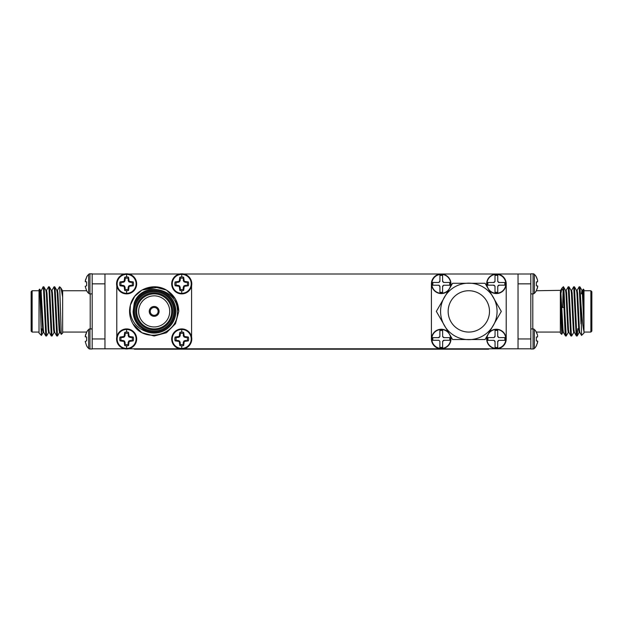 <?xml version="1.0" encoding="UTF-8"?>
<svg xmlns="http://www.w3.org/2000/svg" width="623" height="623" viewBox="0 0 623 623"><rect width="100%" height="100%" fill="white"/><g stroke="black" fill="none" stroke-linecap="round" stroke-linejoin="round"><path stroke-width="0.93" d="M530.827 336.887L530.827 348.802L518.032 348.802L518.032 274.003L183.715 274.003M179.759 274.003L177.96 274.541M179.712 274.003L128.595 274.003M124.639 274.003L104.968 274.003L104.968 348.802L92.196 348.802M530.804 348.802L183.715 348.802M179.759 348.802L177.929 348.249M130.394 348.265L128.595 348.802M124.639 348.802L92.181 348.802L92.181 345.563M488.658 348.802L488.658 349.199L134.342 349.199L134.342 348.802L134.342 349.199M486.672 283.847A9.703 9.703 0 0 0 487.186 286.954A9.703 9.703 0 0 1 496.375 274.136A9.703 9.703 0 0 1 499.802 292.927A9.703 9.703 0 0 1 489.086 290.248A9.703 9.703 0 0 0 506.086 283.847M486.937 283.847A9.446 9.446 0 0 1 496.375 274.4A9.446 9.446 0 0 1 505.821 283.847A9.446 9.446 0 0 1 496.375 293.285A9.446 9.446 0 0 1 486.937 283.847L487.817 283.847L487.926 282.515L494.016 282.515L495.005 281.526L495.005 275.397L497.754 275.397L497.754 281.526L498.743 282.515L504.832 282.515L504.832 285.17L498.743 285.17L497.754 286.159L497.754 292.288L495.005 292.288L495.005 286.159L494.016 285.17L487.926 285.17L487.817 283.847M441.263 293.55A9.703 9.703 0 0 0 448.56 290.248A9.703 9.703 0 0 1 431.56 283.847A9.703 9.703 0 0 1 441.263 274.143A9.703 9.703 0 0 1 450.452 286.962A9.703 9.703 0 0 0 441.263 274.143M441.263 293.285A9.446 9.446 0 0 1 431.817 283.847A9.446 9.446 0 0 1 441.263 274.4A9.446 9.446 0 0 1 450.709 283.847A9.446 9.446 0 0 1 441.263 293.285L441.263 292.405L439.931 292.296L439.931 286.206L438.95 285.225L432.814 285.225L432.814 282.468L438.95 282.468L439.931 281.479L439.931 275.389L442.595 275.389L442.595 281.479L443.576 282.468L449.713 282.468L449.713 285.225L443.576 285.225L442.595 286.206L442.595 292.296L441.263 292.405M496.383 329.256A9.703 9.703 0 0 0 489.086 332.557A9.703 9.703 0 0 1 506.086 338.959A9.703 9.703 0 0 1 496.383 348.662A9.703 9.703 0 0 1 487.194 335.844A9.703 9.703 0 0 0 496.383 348.662M496.383 329.512A9.446 9.446 0 0 1 505.821 338.959A9.446 9.446 0 0 1 496.383 348.405A9.446 9.446 0 0 1 486.937 338.959A9.446 9.446 0 0 1 496.383 329.512L496.383 330.4L497.707 330.502L497.707 336.599L498.696 337.58L504.825 337.58L504.825 340.337L498.696 340.337L497.707 341.318L497.707 347.416L496.383 347.517L495.051 347.416L495.051 341.318L494.07 340.337L487.934 340.337L487.934 337.58L494.07 337.58L495.051 336.599L495.051 330.502L496.383 330.4M450.966 338.959A9.703 9.703 0 0 0 450.452 335.844A9.703 9.703 0 0 1 441.263 348.662A9.703 9.703 0 0 1 437.844 329.879A9.703 9.703 0 0 1 448.56 332.557A9.703 9.703 0 0 0 431.56 338.959M450.709 338.959A9.446 9.446 0 0 1 441.263 348.405A9.446 9.446 0 0 1 431.817 338.959A9.446 9.446 0 0 1 441.263 329.52A9.446 9.446 0 0 1 450.709 338.959L449.822 338.959L449.72 340.29L443.623 340.29L442.642 341.272L442.642 347.408L439.885 347.408L439.885 341.272L438.904 340.29L432.806 340.29L432.806 337.627L438.904 337.627L439.885 336.646L439.885 330.517L442.642 330.517L442.642 336.646L443.623 337.627L449.72 337.627L449.822 338.959M468.823 332.067A20.668 20.668 0 0 0 489.491 311.399A20.668 20.668 0 0 0 468.823 290.731A20.668 20.668 0 0 0 448.155 311.399A20.668 20.668 0 0 0 468.823 332.067A20.668 20.668 0 0 1 448.155 311.399A20.668 20.668 0 0 1 468.823 290.731A20.668 20.668 0 0 0 448.155 311.399M497.068 311.399A28.245 28.245 0 0 0 494.475 299.585L501.305 311.399L494.475 323.22A28.245 28.245 0 0 0 497.068 311.399M443.163 299.585A28.245 28.245 0 0 1 445.757 295.092L443.163 299.585A28.245 28.245 0 0 0 443.163 323.22L445.757 327.714A28.245 28.245 0 0 0 466.23 339.527L471.416 339.527A28.245 28.245 0 0 0 491.882 327.714L494.475 323.22A28.245 28.245 0 0 1 491.882 327.714L485.06 339.527L471.416 339.527A28.245 28.245 0 0 1 466.23 339.527L452.578 339.527L445.757 327.714A28.245 28.245 0 0 1 443.163 323.22L436.341 311.399L443.163 299.585M471.416 283.27A28.245 28.245 0 0 0 445.757 295.092L452.578 283.27L485.06 283.27L491.882 295.092A28.245 28.245 0 0 0 471.416 283.27M494.475 299.585A28.245 28.245 0 0 0 491.882 295.092L494.475 299.585M496.383 274.003L441.263 274.003A9.843 9.843 0 0 0 431.42 283.847L431.42 338.959A9.843 9.843 0 0 0 441.263 348.802L496.383 348.802A9.843 9.843 0 0 0 506.219 338.959L506.219 283.847A9.843 9.843 0 0 0 496.383 274.003M489.491 311.399A20.668 20.668 0 0 0 468.823 290.731A20.668 20.668 0 0 1 489.491 311.399M438.265 337.627L439.885 336.646M442.642 336.646L444.261 337.627M432.806 340.29L438.904 340.29L439.885 341.272M442.642 341.272L444.261 340.29M495.051 341.957L494.07 340.337M494.07 337.58L495.051 335.961M497.707 341.957L498.696 340.337M498.696 337.58L497.707 335.961M442.595 280.848L443.576 282.468M443.576 285.225L442.595 286.845M439.931 280.848L438.95 282.468M438.95 285.225L439.931 286.845M499.373 285.17L497.754 286.159M495.005 286.159L493.385 285.17M499.373 282.515L497.754 281.526M495.005 281.526L493.385 282.515M88.622 293.324A1.861 1.861 0 0 0 89.946 293.885L89.946 273.801A1.861 1.861 0 0 0 88.622 274.361L88.622 293.324A13.519 13.519 0 0 1 86.62 290.723L85.211 286.354L86.62 285.747L86.62 281.939L86.62 285.747M85.406 281.837L85.211 281.331L86.62 281.939M85.406 280.163L86.62 277.235L85.211 281.331M86.62 277.235L86.62 276.962A13.519 13.519 0 0 1 88.622 274.361M88.622 348.444A1.861 1.861 0 0 0 89.946 348.997L89.946 328.921A1.861 1.861 0 0 0 88.622 329.474L88.622 348.444A13.519 13.519 0 0 1 86.62 345.835L85.211 341.474L86.62 340.859L86.62 337.059L86.62 340.859M85.406 336.95L85.211 336.451L86.62 337.059M85.406 335.283L86.62 332.347L85.211 336.451M86.62 332.347L86.62 332.082A13.519 13.519 0 0 1 88.622 329.474M92.181 348.997L89.946 348.997M92.173 348.872L92.173 336.887M31.15 331.086L31.15 291.72L32.131 290.731L32.131 332.067L31.15 331.086M62.643 291.525L62.643 333.056L61.28 334.364L59.691 287.195M41.406 335.439L39.023 333.056L39.023 289.75L39.708 289.119L41.406 335.439L41.827 328.921M51.943 290.404L54.061 286.798L54.513 290.092L56.74 335.961L57.534 335.961L59.598 332.394M54.061 286.798L54.801 286.845L55.198 290.092L57.48 336.007M40.736 291.883L43.127 286.798L43.579 290.092L45.798 335.961L46.6 335.961L48.664 332.394M43.127 286.798L43.867 286.845L44.264 290.092L46.546 336.007M46.476 290.404L48.594 286.798L49.046 290.092L51.265 335.961L52.067 335.961L54.131 332.394M48.594 286.798L49.334 286.845L49.731 290.092L52.013 336.007M92.173 336.934L92.173 274.003L104.968 274.003M57.409 290.404L59.528 286.798M59.691 286.798L61.07 288.223L62.643 297.031M43.805 332.456L43.127 332.456L42.668 329.637L40.394 290.349L41.071 290.349L43.353 329.637L43.742 332.394L45.798 335.961M45.861 290.349L46.546 290.349L46.998 293.168L48.82 329.637L49.209 332.394L51.265 335.961M51.327 290.349L52.013 290.349L52.464 293.168L54.287 329.637L54.676 332.394L56.74 335.961M56.794 290.349L57.48 290.349L57.931 293.168L59.753 329.637L60.143 332.394L61.28 334.364M43.867 286.845L45.923 290.404L46.312 293.168L48.135 329.637L48.594 332.456L49.279 332.456M49.334 286.845L51.398 290.404L51.779 293.168L53.601 329.637L54.061 332.456L54.746 332.456M54.801 286.845L56.864 290.404L57.254 293.168L59.076 329.637L59.528 332.456L60.213 332.456M61.07 288.223L62.331 290.404L62.643 292.296M92.181 273.801L89.946 273.801M181.737 348.444A9.485 9.485 0 0 1 172.252 338.959A9.485 9.485 0 0 1 181.737 329.474A9.485 9.485 0 0 1 191.222 338.959A9.485 9.485 0 0 1 181.737 348.444L181.737 345.835A6.876 6.876 0 0 1 179.837 345.57L179.229 341.474L175.125 340.859A6.876 6.876 0 0 1 175.125 337.059L179.229 336.451L179.837 332.347A6.876 6.876 0 0 1 183.637 332.347L184.244 336.451L188.348 337.059A6.876 6.876 0 0 1 188.348 340.859L184.244 341.474L183.637 345.57A6.876 6.876 0 0 1 181.737 345.835M181.737 328.921A10.038 10.038 0 0 1 191.775 338.959A10.038 10.038 0 0 1 181.737 348.997A10.038 10.038 0 0 1 171.699 338.959A10.038 10.038 0 0 1 181.737 328.921A10.038 10.038 0 0 0 171.699 338.959A10.038 10.038 0 0 0 181.737 348.997M181.737 293.324A9.485 9.485 0 0 1 172.252 283.847A9.485 9.485 0 0 1 181.737 274.361A9.485 9.485 0 0 1 191.222 283.847A9.485 9.485 0 0 1 181.737 293.324L181.737 290.723A6.876 6.876 0 0 1 179.837 290.45L179.229 286.354L175.125 285.747A6.876 6.876 0 0 1 175.125 281.939L179.229 281.331L179.837 277.235A6.876 6.876 0 0 1 183.637 277.235L184.244 281.331L188.348 281.939A6.876 6.876 0 0 1 188.348 285.747L184.244 286.354L183.637 290.45A6.876 6.876 0 0 1 181.737 290.723M181.737 273.801A10.038 10.038 0 0 1 191.775 283.847A10.038 10.038 0 0 1 181.737 293.885A10.038 10.038 0 0 1 171.699 283.847A10.038 10.038 0 0 1 181.737 273.801A10.038 10.038 0 0 0 171.699 283.847A10.038 10.038 0 0 0 181.737 293.885M126.617 293.324A9.485 9.485 0 0 1 117.14 283.847A9.485 9.485 0 0 1 126.617 274.361A9.485 9.485 0 0 1 136.102 283.847A9.485 9.485 0 0 1 126.617 293.324L126.617 290.723A6.876 6.876 0 0 1 124.717 290.45L124.109 286.354L120.013 285.747A6.876 6.876 0 0 1 120.013 281.939L124.109 281.331L124.717 277.235A6.876 6.876 0 0 1 128.525 277.235L129.132 281.331L133.229 281.939A6.876 6.876 0 0 1 133.229 285.747L129.132 286.354L128.525 290.45A6.876 6.876 0 0 1 126.617 290.723M126.617 273.801A10.038 10.038 0 0 1 136.663 283.847A10.038 10.038 0 0 1 126.617 293.885A10.038 10.038 0 0 1 116.579 283.847A10.038 10.038 0 0 1 126.617 273.801A10.038 10.038 0 0 0 116.579 283.847A10.038 10.038 0 0 0 126.617 293.885M126.617 348.444A9.485 9.485 0 0 1 117.14 338.959A9.485 9.485 0 0 1 126.617 329.474A9.485 9.485 0 0 1 136.102 338.959A9.485 9.485 0 0 1 126.617 348.444L126.617 345.835A6.876 6.876 0 0 1 124.717 345.57L124.109 341.474L120.013 340.859A6.876 6.876 0 0 1 120.013 337.059L124.109 336.451L124.717 332.347A6.876 6.876 0 0 1 128.525 332.347L129.132 336.451L133.229 337.059A6.876 6.876 0 0 1 133.229 340.859L129.132 341.474L128.525 345.57A6.876 6.876 0 0 1 126.617 345.835M126.617 328.921A10.038 10.038 0 0 1 136.663 338.959A10.038 10.038 0 0 1 126.617 348.997A10.038 10.038 0 0 1 116.579 338.959A10.038 10.038 0 0 1 126.617 328.921A10.038 10.038 0 0 0 116.579 338.959A10.038 10.038 0 0 0 126.617 348.997M150.244 311.399A3.94 3.94 0 0 1 154.177 307.466A3.94 3.94 0 0 1 158.117 311.399A3.94 3.94 0 0 1 154.177 315.339A3.94 3.94 0 0 1 150.244 311.399M175.125 337.059L176.254 337.448A5.685 5.685 0 0 0 176.254 340.477L175.125 340.859M171.761 337.822L171.769 340.166M175.125 281.939L176.254 282.328A5.685 5.685 0 0 0 176.254 285.357L175.125 285.747M171.769 282.647L171.761 284.976M191.066 287.546L191.58 285.864L191.58 336.934L191.059 335.244M120.013 281.939L121.135 282.328A5.685 5.685 0 0 0 121.135 285.357L120.013 285.747M117.295 335.236L116.781 336.934L116.781 285.864L117.288 287.538M136.593 284.984L136.585 282.64M120.013 337.059L121.135 337.448A5.685 5.685 0 0 0 121.135 340.477L120.013 340.859M136.585 340.158L136.593 337.83M134.49 311.399A19.687 19.687 0 0 0 154.177 331.086A19.687 19.687 0 0 0 173.864 311.399A19.687 19.687 0 0 0 154.177 291.72A19.687 19.687 0 0 0 134.49 311.399M174.845 311.399A20.668 20.668 0 0 1 154.177 332.067A20.668 20.668 0 0 1 133.509 311.399A20.668 20.668 0 0 1 154.177 290.731A20.668 20.668 0 0 1 174.845 311.399M135.674 311.399A18.503 18.503 0 0 1 154.177 292.896A18.503 18.503 0 0 1 172.68 311.399A18.503 18.503 0 0 1 154.177 329.902A18.503 18.503 0 0 1 135.674 311.399M171.699 311.399A17.522 17.522 0 0 0 154.177 293.885A17.522 17.522 0 0 0 136.663 311.399A17.522 17.522 0 0 0 154.177 328.921A17.522 17.522 0 0 0 171.699 311.399M169.729 311.399A15.552 15.552 0 0 0 154.177 295.847A15.552 15.552 0 0 0 138.625 311.399A15.552 15.552 0 0 0 154.177 326.95A15.552 15.552 0 0 0 169.729 311.399M158.608 287.195L141.873 290.092L134.724 296.33L130.402 305.06L134.724 296.33L141.873 290.092L154.177 286.798L166.481 290.092L175.491 299.102L178.785 311.399L175.491 299.102L166.481 290.092L154.177 286.798L141.873 290.092L134.724 296.33L130.402 305.06L130.09 311.399C131.321 321.39 136.678 328.095 146.156 331.514A21.649 21.649 0 0 0 175.834 311.399A21.649 21.649 0 0 0 134.257 302.918C141.919 280.467 178.365 287.982 177.345 311.399C179.081 334.925 143.991 344.503 132.995 323.913A24.609 24.609 0 0 1 130.402 305.06C134.015 289.555 153.274 281.993 166.481 290.092C174.354 295.022 178.451 302.124 178.785 311.399L175.491 323.703L166.481 332.713L154.177 336.007L141.873 332.713L132.995 323.913M159.099 311.399A4.922 4.922 0 0 0 154.177 306.477A4.922 4.922 0 0 0 149.255 311.399A4.922 4.922 0 0 0 154.177 316.32A4.922 4.922 0 0 0 159.099 311.399M130.425 274.556L128.642 274.003M128.642 348.802L179.712 348.802M146.156 331.514L139.155 326.156C135.214 322.021 133.197 317.099 133.127 311.399L134.257 302.918M124.717 345.57L125.106 344.441A5.685 5.685 0 0 0 128.136 344.441L128.525 345.57M128.626 342.642L128.136 342.541L128.136 344.441M129.132 341.474L128.743 341.077L128.136 342.541M130.3 340.968L130.199 340.477L128.743 341.077M133.229 340.859L130.199 340.477M132.099 340.477A5.685 5.685 0 0 0 132.099 337.448L133.229 337.059M130.3 336.95L130.199 337.448L132.099 337.448M129.132 336.451L128.743 336.841L130.199 337.448M128.626 335.283L128.136 335.376L128.743 336.841M128.525 332.347L128.136 335.376M128.136 333.476A5.685 5.685 0 0 0 125.106 333.476L124.717 332.347M124.608 335.283L125.106 335.376L125.106 333.476M124.109 336.451L124.499 336.841L125.106 335.376M122.941 336.95L123.043 337.448L124.499 336.841M121.135 337.448L123.043 337.448M122.941 340.968L123.043 340.477L121.135 340.477M124.109 341.474L124.499 341.077L123.043 340.477M124.608 342.642L125.106 342.541L124.499 341.077M125.106 344.441L125.106 342.541M124.717 290.45L125.106 289.329A5.685 5.685 0 0 0 128.136 289.329L128.525 290.45M128.626 287.522L128.136 287.421L128.136 289.329M129.132 286.354L128.743 285.965L128.136 287.421M130.3 285.856L130.199 285.357L128.743 285.965M133.229 285.747L130.199 285.357M132.099 285.357A5.685 5.685 0 0 0 132.099 282.328L133.229 281.939M130.3 281.837L130.199 282.328L132.099 282.328M129.132 281.331L128.743 281.721L130.199 282.328M128.626 280.163L128.136 280.264L128.743 281.721M128.525 277.235L128.136 280.264M128.136 278.364A5.685 5.685 0 0 0 125.106 278.364L124.717 277.235M124.608 280.163L125.106 280.264L125.106 278.364M124.109 281.331L124.499 281.721L125.106 280.264M122.941 281.837L123.043 282.328L124.499 281.721M121.135 282.328L123.043 282.328M122.941 285.856L123.043 285.357L121.135 285.357M124.109 286.354L124.499 285.965L123.043 285.357M124.608 287.522L125.106 287.421L124.499 285.965M125.106 289.329L125.106 287.421M179.837 290.45L180.226 289.329A5.685 5.685 0 0 0 183.248 289.329L183.637 290.45M183.746 287.522L183.248 287.421L183.248 289.329M184.244 286.354L183.855 285.965L183.248 287.421M185.413 285.856L185.319 285.357L183.855 285.965M188.348 285.747L185.319 285.357M187.219 285.357A5.685 5.685 0 0 0 187.219 282.328L188.348 281.939M185.413 281.837L185.319 282.328L187.219 282.328M184.244 281.331L183.855 281.721L185.319 282.328M183.746 280.163L183.248 280.264L183.855 281.721M183.637 277.235L183.248 280.264M183.248 278.364A5.685 5.685 0 0 0 180.226 278.364L179.837 277.235M179.728 280.163L180.226 280.264L180.226 278.364M179.229 281.331L179.619 281.721L180.226 280.264M178.061 281.837L178.155 282.328L179.619 281.721M176.254 282.328L178.155 282.328M178.061 285.856L178.155 285.357L176.254 285.357M179.229 286.354L179.619 285.965L178.155 285.357M179.728 287.522L180.226 287.421L179.619 285.965M180.226 289.329L180.226 287.421M179.837 345.57L180.226 344.441A5.685 5.685 0 0 0 183.248 344.441L183.637 345.57M183.746 342.642L183.248 342.541L183.248 344.441M184.244 341.474L183.855 341.077L183.248 342.541M185.413 340.968L185.319 340.477L183.855 341.077M188.348 340.859L185.319 340.477M187.219 340.477A5.685 5.685 0 0 0 187.219 337.448L188.348 337.059M185.413 336.95L185.319 337.448L187.219 337.448M184.244 336.451L183.855 336.841L185.319 337.448M183.746 335.283L183.248 335.376L183.855 336.841M183.637 332.347L183.248 335.376M183.248 333.476A5.685 5.685 0 0 0 180.226 333.476L179.837 332.347M179.728 335.283L180.226 335.376L180.226 333.476M179.229 336.451L179.619 336.841L180.226 335.376M178.061 336.95L178.155 337.448L179.619 336.841M176.254 337.448L178.155 337.448M178.061 340.968L178.155 340.477L176.254 340.477M179.229 341.474L179.619 341.077L178.155 340.477M179.728 342.642L180.226 342.541L179.619 341.077M180.226 344.441L180.226 342.541M534.378 274.361A1.861 1.861 0 0 0 533.054 273.801L533.054 293.885A1.861 1.861 0 0 0 534.378 293.324L534.378 274.361A13.519 13.519 0 0 1 536.38 276.962L537.594 280.163L536.38 277.235M534.378 293.324A13.519 13.519 0 0 0 536.38 290.723L537.789 286.354L536.38 285.747L536.38 281.939L537.594 281.837L537.594 280.163M534.378 329.474A1.861 1.861 0 0 0 533.054 328.921L533.054 348.997A1.861 1.861 0 0 0 534.378 348.444L534.378 329.474A13.519 13.519 0 0 1 536.38 332.082L537.594 335.283L536.38 332.347M534.378 348.444A13.519 13.519 0 0 0 536.38 345.835L537.789 341.474L536.38 340.859L536.38 337.059L537.594 336.95L537.594 335.283M530.819 348.997L533.054 348.997L530.819 348.997M530.827 273.933L530.827 336.934M590.869 290.731L591.85 291.72L591.85 331.086L590.869 332.067L590.869 290.731L583.977 290.731M561.681 334.38L560.357 333.056L560.357 295.59L561.681 334.38L562.857 332.394M581.025 305.06L581.539 311.399C582.326 321.39 583.136 328.095 583.977 331.514L583.977 333.056L581.555 335.423L581.025 305.06L579.935 286.845L579.133 286.845L577.077 290.404M583.33 289.103L583.977 289.75L583.977 302.918L583.33 289.103L582.544 290.404M568.324 332.394L566.206 336.007L564.835 311.399C564.321 296.688 563.838 284.026 563.309 287.195M566.206 336.007L565.466 335.961L565.069 332.713L563.309 291.128L561.93 288.223L560.622 294.843M581.025 323.913L579.195 286.798M577.825 328.671L577.202 335.961L576.688 332.713L574.468 286.845L573.666 286.845L571.603 290.404M577.139 336.007L576.4 335.961L576.002 332.713L573.721 286.798M573.791 332.394L571.673 336.007L571.221 332.713L568.994 286.845L568.199 286.845L566.136 290.404M571.673 336.007L570.933 335.961L570.536 332.713L568.254 286.798M530.827 274.003L530.819 277.243M568.939 332.456L568.254 332.456L567.802 329.637L565.98 293.168L565.591 290.404L563.472 286.798L563.309 291.128M583.977 331.514L583.977 302.918M560.357 295.59L560.357 292.296M565.466 335.961L563.402 332.394L563.013 329.637L560.739 290.349L536.372 290.731M518.032 274.003L530.804 274.003M562.631 307.466L563.13 290.084M583.977 326.156L582.38 293.168L581.929 290.349L581.415 293.885M579.873 332.456L579.195 332.456L578.736 329.637L576.914 293.168L576.524 290.404L574.468 286.845M574.406 332.456L573.721 332.456L573.269 329.637L571.447 293.168L571.057 290.404L568.994 286.845M563.472 332.456L562.787 332.456L562.335 329.637L560.357 291.525M583.977 311.399L583.066 293.168L582.606 290.349L581.929 290.349M582.264 291.883L582.1 293.885M581.555 335.423L579.811 332.394L579.421 329.637L577.599 293.168L577.139 290.349L576.454 290.349M576.4 335.961L574.336 332.394L573.954 329.637L572.132 293.168L571.673 290.349L570.987 290.349M570.933 335.961L568.869 332.394L568.488 329.637L566.657 293.168L566.206 290.349L565.52 290.349M537.594 336.95L536.38 337.059L536.38 340.859M537.594 340.968L537.789 341.474M537.594 342.642L536.38 345.57M536.38 281.939L536.38 285.747M537.594 285.856L537.789 286.354M537.594 287.522L536.38 290.45M530.819 273.801L533.054 273.801L530.819 273.801M478.822 349.199L478.822 348.802M144.178 349.199L144.178 348.802M505.821 283.847L504.942 283.847M441.263 274.4L441.263 275.288M496.383 348.405L496.383 347.517M431.817 338.959L432.705 338.959M90.203 328.921L90.203 293.885M92.181 338.959L104.968 338.959M104.968 283.847L92.196 283.847M181.737 332.082L181.737 329.474M181.737 276.962L181.737 274.361M126.617 276.962L126.617 274.361M126.617 332.082L126.617 329.474M532.797 293.885L532.797 328.921M518.032 338.959L530.804 338.959M530.819 283.847L518.032 283.847M62.643 332.067L86.628 332.067M39.023 332.067L32.131 332.067M89.946 293.885L92.173 293.885M89.946 328.921L92.173 328.921M39.023 290.731L32.131 290.731M62.643 290.731L86.628 290.731M42.621 328.921L41.001 328.921M40.456 290.404L39.708 289.119M43.189 332.394L41.445 335.423M561.946 307.466L564.025 307.466M533.054 293.885L530.827 293.885M560.357 332.067L536.372 332.067M583.977 332.067L590.869 332.067M562.102 288.005L563.309 286.798M578.074 328.921L578.681 328.921M579.935 286.845L581.991 290.404M577.202 335.961L579.258 332.394M560.669 290.404L561.93 288.223M533.054 328.921L530.827 328.921"/></g></svg>
